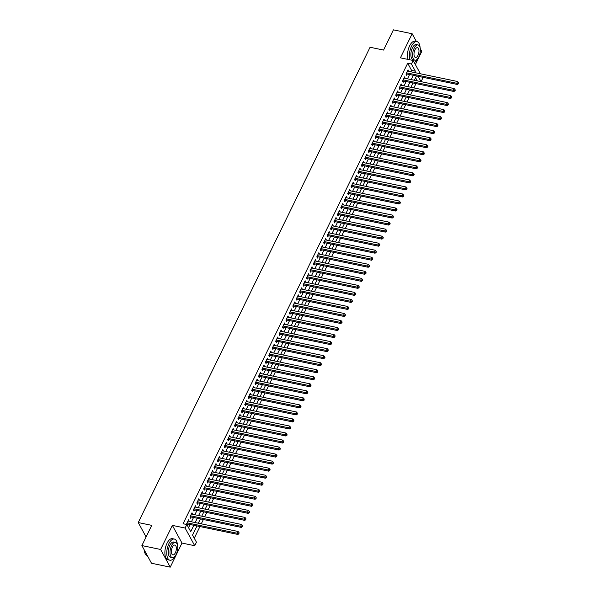 <?xml version="1.0" encoding="UTF-8"?>
<svg xmlns="http://www.w3.org/2000/svg" width="597" height="597" viewBox="0 0 597 597"><rect width="100%" height="100%" fill="white"/><g stroke="black" fill="none" stroke-linecap="round" stroke-linejoin="round"><path stroke-width="0.9" d="M196.98 525.935L192.54 535.039L196.443 542.203L194.726 545.718L185.107 528.039L186.824 524.524L190.727 531.696L193.853 525.278M181.981 543.069L172.369 525.39L160.623 549.471L141.885 545.568L151.496 563.247L170.242 567.15L181.981 543.069L194.726 545.718M415.37 64.558L421.773 51.432L420.266 48.663M422.221 77.147L422.773 78.162L421.064 81.662M194.264 538.203L199.95 526.547M201.271 523.83L203.376 519.517M204.704 516.801L206.808 512.487M208.137 509.771L210.234 505.458M211.562 502.734L213.666 498.428M214.995 495.704L217.092 491.398M218.42 488.674L220.524 484.361M221.853 481.645L223.95 477.331M225.278 474.615L227.382 470.302M228.711 467.585L230.815 463.272M232.136 460.548L234.24 456.242M235.569 453.519L237.673 449.205M238.994 446.489L241.098 442.176M242.427 439.459L244.531 435.146M245.852 432.429L247.956 428.116M249.285 425.4L251.389 421.086M252.71 418.363L254.815 414.057M256.143 411.333L258.247 407.02M259.568 404.303L261.673 399.99M263.001 397.274L265.105 392.96M266.434 390.244L268.531 385.931M269.859 383.207L271.963 378.901M273.292 376.177L275.389 371.871M276.717 369.147L278.821 364.834M280.15 362.118L282.247 357.804M283.575 355.088L285.679 350.775M287.008 348.058L289.112 343.745M290.433 341.021L292.537 336.715M293.866 333.992L295.97 329.686M297.291 326.962L299.395 322.649M300.724 319.932L302.828 315.619M304.149 312.903L306.254 308.589M307.582 305.873L309.686 301.56M311.007 298.836L313.112 294.53M314.44 291.806L316.544 287.493M317.865 284.776L319.97 280.463M321.298 277.747L323.402 273.433M324.731 270.717L326.828 266.404M328.156 263.687L330.26 259.374M331.589 256.65L333.686 252.344M335.014 249.621L337.118 245.307M338.447 242.591L340.544 238.278M341.872 235.561L343.976 231.248M345.305 228.532L347.409 224.218M348.73 221.502L350.835 217.189M352.163 214.465L354.267 210.159M355.588 207.435L357.693 203.122M359.021 200.405L361.125 196.092M362.446 193.376L364.551 189.062M365.879 186.346L367.983 182.033M369.304 179.309L371.409 175.003M372.737 172.279L374.841 167.973M376.162 165.25L378.267 160.936M379.595 158.22L381.699 153.907M383.028 151.19L385.125 146.877M386.453 144.161L388.557 139.847M389.886 137.123L391.983 132.818M393.311 130.094L395.415 125.78M396.744 123.064L398.841 118.751M400.169 116.034L402.274 111.721M403.602 109.005L405.699 104.691M407.027 101.975L409.132 97.662M410.46 94.938L412.564 90.632M413.885 87.908L415.99 83.595M160.623 549.471L170.242 567.15M416.37 41.499L412.154 33.753L400.408 57.834L413.154 60.484L420.385 73.774M141.885 545.568L151.742 525.36L138.25 522.547L370.065 47.253L383.558 50.066L393.416 29.85L412.154 33.753M189.077 521.293L188.562 519.83L186.503 524.047L186.757 524.517M192.51 514.263L191.988 512.801L189.936 517.017L190.585 518.211L191.182 516.98M195.935 507.234L195.42 505.763L193.361 509.987L194.01 511.181L194.615 509.95M199.368 500.196L198.846 498.734L196.794 502.958L197.443 504.152L198.04 502.92M202.801 493.167L202.279 491.704L200.219 495.92L200.868 497.114L201.473 495.891M206.226 486.137L205.711 484.674L203.652 488.891L204.301 490.085L204.898 488.853M209.659 479.107L209.137 477.645L207.077 481.861L207.726 483.055L208.331 481.824M213.084 472.078L212.569 470.615L210.51 474.831L211.159 476.025L211.756 474.794M216.517 465.041L215.995 463.578L213.935 467.802L214.584 468.996L215.189 467.764M219.942 458.011L219.427 456.548L217.368 460.772L218.017 461.966L218.614 460.735M223.375 450.981L222.853 449.519L220.793 453.735L221.45 454.929L222.047 453.705M226.8 443.952L226.285 442.489L224.226 446.705L224.875 447.899L225.472 446.668M230.233 436.922L229.711 435.459L227.658 439.676L228.308 440.87L228.905 439.638M233.658 429.892L233.143 428.43L231.084 432.646L231.733 433.84L232.337 432.609M237.091 422.855L236.569 421.392L234.517 425.616L235.166 426.81L235.763 425.579M240.516 415.825L240.001 414.363L237.942 418.579L238.591 419.781L239.196 418.549M243.949 408.796L243.427 407.333L241.375 411.549L242.024 412.743L242.621 411.512M247.374 401.766L246.859 400.303L244.8 404.52L245.449 405.714L246.054 404.482M250.807 394.736L250.285 393.274L248.233 397.49L248.882 398.684L249.479 397.453M254.232 387.707L253.718 386.237L251.658 390.46L252.307 391.654L252.912 390.423M257.665 380.67L257.143 379.207L255.091 383.431L255.74 384.625L256.337 383.393M261.09 373.64L260.576 372.177L258.516 376.394L259.165 377.595L259.77 376.364M264.523 366.61L264.008 365.148L261.949 369.364L262.598 370.558L263.195 369.327M267.956 359.581L267.434 358.118L265.374 362.334L266.023 363.528L266.628 362.297M271.381 352.551L270.866 351.088L268.807 355.305L269.456 356.499L270.053 355.267M274.814 345.521L274.292 344.051L272.232 348.275L272.881 349.469L273.486 348.238M278.239 338.484L277.724 337.021L275.665 341.245L276.314 342.439L276.911 341.208M281.672 331.454L281.15 329.992L279.09 334.208L279.747 335.402L280.344 334.178M285.097 324.425L284.582 322.962L282.523 327.178L283.172 328.372L283.769 327.141M288.53 317.395L288.008 315.932L285.956 320.149L286.605 321.343L287.202 320.111M291.955 310.365L291.44 308.903L289.381 313.119L290.03 314.313L290.635 313.082M295.388 303.328L294.866 301.866L292.814 306.089L293.463 307.283L294.06 306.052M298.813 296.299L298.299 294.836L296.239 299.06L296.888 300.254L297.493 299.022M302.246 289.269L301.724 287.806L299.672 292.023L300.321 293.217L300.918 291.993M305.671 282.239L305.157 280.777L303.097 284.993L303.746 286.187L304.351 284.956M309.104 275.21L308.582 273.747L306.53 277.963L307.179 279.157L307.776 277.926M312.529 268.18L312.015 266.717L309.955 270.934L310.604 272.128L311.209 270.896M315.962 261.143L315.44 259.68L313.388 263.904L314.037 265.098L314.634 263.867M319.388 254.113L318.873 252.65L316.813 256.867L317.462 258.068L318.067 256.837M322.82 247.083L322.305 245.621L320.246 249.837L320.895 251.031L321.492 249.807M326.253 240.054L325.731 238.591L323.671 242.807L324.32 244.001L324.925 242.77M329.678 233.024L329.163 231.561L327.104 235.778L327.753 236.972L328.35 235.74M333.111 225.994L332.589 224.524L330.529 228.748L331.178 229.942L331.783 228.711M336.536 218.957L336.021 217.495L333.962 221.718L334.611 222.912L335.208 221.681M339.969 211.928L339.447 210.465L337.387 214.681L338.044 215.883L338.641 214.651M343.394 204.898L342.879 203.435L340.82 207.652L341.469 208.846L342.066 207.614M346.827 197.868L346.305 196.406L344.245 200.622L344.902 201.816L345.499 200.585M350.252 190.839L349.738 189.376L347.678 193.592L348.327 194.786L348.932 193.555M353.685 183.809L353.163 182.339L351.111 186.562L351.76 187.756L352.357 186.525M357.11 176.772L356.596 175.309L354.536 179.533L355.185 180.727L355.79 179.496M360.543 169.742L360.021 168.279L357.969 172.496L358.618 173.69L359.215 172.466M363.969 162.712L363.454 161.25L361.394 165.466L362.043 166.66L362.648 165.429M367.401 155.683L366.879 154.22L364.827 158.436L365.476 159.63L366.073 158.399M370.827 148.653L370.312 147.19L368.252 151.407L368.901 152.601L369.506 151.369M374.259 141.616L373.737 140.153L371.685 144.377L372.334 145.571L372.931 144.34M377.685 134.586L377.17 133.124L375.11 137.347L375.759 138.541L376.364 137.31M381.117 127.557L380.595 126.094L378.543 130.31L379.192 131.504L379.789 130.28M384.55 120.527L384.028 119.064L381.968 123.28L382.617 124.475L383.222 123.243M387.975 113.497L387.46 112.035L385.401 116.251L386.05 117.445L386.647 116.214M391.408 106.467L390.886 105.005L388.826 109.221L389.475 110.415L390.08 109.184M394.833 99.43L394.318 97.968L392.259 102.191L392.908 103.385L393.505 102.154M398.266 92.401L397.744 90.938L395.684 95.154L396.333 96.356L396.938 95.124M401.691 85.371L401.177 83.908L399.117 88.125L399.766 89.319L400.363 88.095M405.124 78.341L404.602 76.879L402.542 81.095L403.199 82.289L403.796 81.058M417.296 80.871L415.587 77.729M410.9 71.797L411.587 70.386L407.691 63.222L183.078 523.748L186.824 524.524M188.548 527.696L190.1 524.502M191.428 521.778L193.532 517.472M194.861 514.748L196.965 510.435M198.286 507.719L200.391 503.405M201.719 500.689L203.823 496.376M205.144 493.659L207.249 489.346M208.577 486.63L210.681 482.316M212.002 479.592L214.107 475.287M215.435 472.563L217.539 468.249M218.86 465.533L220.965 461.22M222.293 458.503L224.397 454.19M225.726 451.474L227.823 447.16M229.151 444.437L231.255 440.131M232.584 437.407L234.681 433.101M236.009 430.377L238.113 426.064M239.442 423.348L241.539 419.034M242.867 416.318L244.971 412.005M246.3 409.288L248.397 404.975M249.725 402.251L251.83 397.945M253.158 395.221L255.262 390.908M256.583 388.192L258.688 383.878M260.016 381.162L262.12 376.849M263.441 374.132L265.546 369.819M266.874 367.103L268.978 362.789M270.299 360.066L272.404 355.76M273.732 353.036L275.836 348.723M277.157 346.006L279.262 341.693M280.59 338.977L282.694 334.663M284.015 331.947L286.12 327.634M287.448 324.917L289.552 320.604M290.881 317.88L292.978 313.574M294.306 310.85L296.41 306.537M297.739 303.821L299.836 299.507M301.164 296.791L303.269 292.478M304.597 289.761L306.694 285.448M308.022 282.724L310.127 278.418M311.455 275.695L313.559 271.389M314.88 268.665L316.985 264.352M318.313 261.635L320.417 257.322M321.738 254.606L323.843 250.292M325.171 247.576L327.275 243.263M328.596 240.539L330.701 236.233M332.029 233.509L334.133 229.203M335.454 226.479L337.559 222.166M338.887 219.45L340.991 215.136M342.312 212.42L344.417 208.107M345.745 205.39L347.85 201.077M349.178 198.353L351.275 194.047M352.603 191.324L354.708 187.01M356.036 184.294L358.133 179.981M359.461 177.264L361.566 172.951M362.894 170.235L364.991 165.921M366.319 163.205L368.424 158.892M369.752 156.168L371.856 151.862M373.177 149.138L375.282 144.825M376.61 142.108L378.714 137.795M380.035 135.079L382.14 130.765M383.468 128.049L385.572 123.736M386.893 121.012L388.998 116.706M390.326 113.982L392.43 109.676M393.751 106.953L395.856 102.639M397.184 99.923L399.289 95.61M400.609 92.893L402.714 88.58M404.042 85.864L406.147 81.55M407.475 78.826L409.572 74.521M408.549 71.312L408.035 69.849L405.975 74.065L406.624 75.259L407.221 74.028M187.182 525.181L187.756 524.009M138.25 522.547L146.086 536.957M172.369 525.39L185.107 528.039M407.691 63.222L411.437 63.998L413.154 60.484M416.452 75.953L414.355 80.259M413.027 82.983L410.923 87.296M409.594 90.013L407.49 94.326M406.169 97.042L404.065 101.356M402.736 104.072L400.632 108.385M399.311 111.102L397.206 115.415M395.878 118.139L393.774 122.445M392.453 125.169L390.348 129.482M389.02 132.198L386.916 136.512M385.595 139.228L383.49 143.541M382.162 146.258L380.058 150.571M378.729 153.287L376.632 157.601M375.304 160.324L373.2 164.63M371.871 167.354L369.774 171.667M368.446 174.384L366.342 178.697M365.013 181.413L362.916 185.727M361.588 188.443L359.484 192.756M358.155 195.48L356.058 199.786M354.73 202.51L352.626 206.816M351.297 209.54L349.193 213.853M347.872 216.569L345.767 220.883M344.439 223.599L342.335 227.912M341.014 230.629L338.909 234.942M337.581 237.666L335.477 241.972M334.156 244.695L332.051 249.009M330.723 251.725L328.619 256.038M327.298 258.755L325.193 263.068M323.865 265.784L321.761 270.098M320.432 272.814L318.335 277.127M317.007 279.851L314.903 284.157M313.574 286.881L311.477 291.194M310.149 293.911L308.045 298.224M306.716 300.94L304.619 305.254M303.291 307.97L301.187 312.283M299.858 315L297.761 319.313M296.433 322.037L294.328 326.343M293 329.066L290.896 333.38M289.575 336.096L287.47 340.409M286.142 343.126L284.038 347.439M282.717 350.155L280.612 354.469M279.284 357.193L277.18 361.498M275.859 364.222L273.754 368.528M272.426 371.252L270.322 375.565M269.001 378.282L266.896 382.595M265.568 385.311L263.464 389.625M262.143 392.341L260.038 396.654M258.71 399.378L256.606 403.684M255.277 406.408L253.18 410.721M251.852 413.437L249.747 417.751M248.419 420.467L246.322 424.78M244.994 427.497L242.889 431.81M241.561 434.526L239.464 438.84M238.136 441.564L236.031 445.869M234.703 448.593L232.599 452.907M231.278 455.623L229.173 459.936M227.845 462.653L225.741 466.966M224.42 469.682L222.315 473.996M220.987 476.712L218.883 481.025M217.562 483.749L215.457 488.055M214.129 490.779L212.025 495.092M210.704 497.808L208.599 502.122M207.271 504.838L205.167 509.151M203.846 511.868L201.741 516.181M200.413 518.905L198.308 523.211M421.042 81.655L418.131 76.297M414.646 72.58L415.34 71.162L411.437 63.998M195.174 522.562L197.279 518.248M198.607 515.532L200.711 511.219M202.032 508.502L204.137 504.189M205.465 501.465L207.569 497.159M208.898 494.435L210.995 490.122M212.323 487.406L214.427 483.092M215.756 480.376L217.853 476.063M219.181 473.346L221.286 469.033M222.614 466.317L224.711 462.003M226.039 459.28L228.144 454.974M229.472 452.25L231.576 447.937M232.897 445.22L235.002 440.907M236.33 438.191L238.434 433.877M239.755 431.161L241.86 426.848M243.188 424.124L245.292 419.818M246.613 417.094L248.718 412.788M250.046 410.064L252.15 405.751M253.471 403.035L255.576 398.721M256.904 396.005L259.008 391.692M260.329 388.975L262.434 384.662M263.762 381.938L265.866 377.632M267.195 374.909L269.292 370.603M270.62 367.879L272.725 363.566M274.053 360.849L276.15 356.536M277.478 353.82L279.583 349.506M280.911 346.79L283.008 342.477M284.336 339.753L286.441 335.447M287.769 332.723L289.866 328.41M291.194 325.693L293.299 321.38M294.627 318.664L296.731 314.35M298.052 311.634L300.157 307.321M301.485 304.604L303.589 300.291M304.91 297.567L307.015 293.261M308.343 290.538L310.447 286.224M311.768 283.508L313.873 279.195M315.201 276.478L317.305 272.165M318.626 269.448L320.731 265.135M322.059 262.411L324.164 258.105M325.492 255.382L327.589 251.076M328.917 248.352L331.022 244.039M332.35 241.322L334.447 237.009M335.775 234.293L337.88 229.979M339.208 227.263L341.305 222.95M342.633 220.226L344.738 215.92M346.066 213.196L348.163 208.89M349.491 206.166L351.596 201.853M352.924 199.137L355.028 194.823M356.349 192.107L358.454 187.794M359.782 185.077L361.886 180.764M363.207 178.04L365.312 173.734M366.64 171.011L368.745 166.697M370.065 163.981L372.17 159.668M373.498 156.951L375.603 152.638M376.923 149.922L379.028 145.608M380.356 142.892L382.461 138.579M383.789 135.855L385.886 131.549M387.214 128.825L389.319 124.512M390.647 121.795L392.744 117.482M394.072 114.766L396.177 110.452M397.505 107.736L399.602 103.423M400.93 100.699L403.035 96.393M404.363 93.669L406.46 89.363M407.788 86.64L409.893 82.326M411.221 79.61L413.325 75.297M411.587 70.386L415.34 71.162M407.564 70.812L408.684 71.043M404.132 77.841L405.251 78.073M400.706 84.871L401.826 85.102M397.274 91.901L398.393 92.132M393.848 98.93L394.968 99.162M390.416 105.96L391.535 106.199M386.99 112.997L388.11 113.229M383.558 120.027L384.677 120.258M380.132 127.057L381.252 127.288M376.7 134.086L377.819 134.318M373.274 141.116L374.394 141.347M369.841 148.146L370.961 148.384M366.416 155.183L367.528 155.414M362.983 162.212L364.103 162.444M359.551 169.242L360.67 169.473M356.125 176.272L357.245 176.503M352.693 183.301L353.812 183.54M349.267 190.331L350.387 190.57M345.835 197.368L346.954 197.6M342.409 204.398L343.529 204.629M338.977 211.428L340.096 211.659M335.551 218.457L336.671 218.689M332.119 225.487L333.238 225.726M328.693 232.524L329.813 232.755M325.261 239.554L326.38 239.785M321.835 246.583L322.955 246.815M318.402 253.613L319.522 253.844M314.977 260.643L316.097 260.874M311.544 267.672L312.664 267.911M308.119 274.71L309.231 274.941M304.686 281.739L305.806 281.971M301.254 288.769L302.373 289M297.828 295.799L298.948 296.03M294.396 302.828L295.515 303.06M290.97 309.858L292.09 310.097M287.538 316.895L288.657 317.126M284.112 323.925L285.232 324.156M280.68 330.954L281.799 331.186M277.254 337.984L278.374 338.215M273.822 345.014L274.941 345.253M270.396 352.043L271.516 352.282M266.963 359.081L268.083 359.312M263.538 366.11L264.658 366.342M260.105 373.14L261.225 373.371M256.68 380.17L257.8 380.401M253.247 387.199L254.367 387.438M249.822 394.236L250.934 394.468M246.389 401.266L247.509 401.497M242.957 408.296L244.076 408.527M239.531 415.325L240.651 415.557M236.099 422.355L237.218 422.586M232.673 429.385L233.793 429.624M229.241 436.422L230.36 436.653M225.815 443.452L226.935 443.683M222.382 450.481L223.502 450.713M218.957 457.511L220.077 457.742M215.524 464.541L216.644 464.772M212.099 471.57L213.219 471.809M208.666 478.607L209.786 478.839M205.241 485.637L206.361 485.868M201.808 492.667L202.928 492.898M198.383 499.696L199.502 499.928M194.95 506.726L196.07 506.965M191.525 513.756L192.637 513.995M188.092 520.793L189.212 521.024M406.326 73.349L406.624 73.901L457.369 84.468L456.72 83.274L406.572 72.834M458.145 83.304L458.406 83.781L458.489 82.602L458.145 83.304L456.72 83.274L457.578 81.513L407.43 71.08M406.624 73.901A0.866 0.672 -28.5 0 0 406.318 73.894L406.035 73.938M457.369 84.468L458.406 83.781M458.489 82.602L457.578 81.513M420.101 47.7A10.806 5.015 101.8 0 0 416.96 41.618A10.806 5.015 101.8 0 0 411.505 46.223A10.806 5.015 101.8 0 0 409.975 59.819M416.96 41.618L415.079 41.23A10.806 5.015 101.8 0 0 409.632 45.835A10.806 5.015 101.8 0 0 408.094 59.431M414.893 60.17L413.169 59.812A7.776 3.612 -78.2 0 1 412.415 47.894A7.776 3.612 -78.2 0 1 416.34 44.581L418.064 44.939A7.776 3.612 101.8 0 0 414.139 48.253A7.776 3.612 101.8 0 0 414.893 60.17A7.776 3.612 101.8 0 0 418.818 56.857A7.776 3.612 101.8 0 0 418.064 44.939M414.975 49.782A5.015 2.328 101.8 0 0 415.46 57.461A5.015 2.328 101.8 0 0 417.99 55.327A5.015 2.328 101.8 0 0 417.497 47.648A5.015 2.328 101.8 0 0 414.975 49.782M414.266 62.536A10.806 5.015 101.8 0 0 417.863 58.454M177.481 545.143A10.806 5.015 101.8 0 0 174.339 539.061A10.806 5.015 101.8 0 0 168.891 543.666A10.806 5.015 101.8 0 0 169.936 560.217A10.806 5.015 101.8 0 0 175.242 555.897M174.339 539.061L172.466 538.673A10.806 5.015 101.8 0 0 167.011 543.277A10.806 5.015 101.8 0 0 168.063 559.822L169.936 560.217M172.279 557.613L170.555 557.255A7.776 3.612 -78.2 0 1 169.802 545.337A7.776 3.612 -78.2 0 1 173.72 542.024L175.443 542.382A7.776 3.612 101.8 0 0 171.526 545.695A7.776 3.612 101.8 0 0 172.279 557.613A7.776 3.612 101.8 0 0 176.197 554.3A7.776 3.612 101.8 0 0 175.443 542.382M172.354 547.225A5.015 2.328 101.8 0 0 172.839 554.904A5.015 2.328 101.8 0 0 175.369 552.77A5.015 2.328 101.8 0 0 174.884 545.091A5.015 2.328 101.8 0 0 172.354 547.225M144.183 549.8A10.806 5.015 101.8 0 0 145.056 553.404A10.806 5.015 101.8 0 0 147.287 555.501M144.996 553.277A10.545 4.895 -78.2 0 1 144.937 553.15A10.545 4.895 -78.2 0 1 144.086 549.621M402.893 80.379L403.199 80.938L453.944 91.498L453.287 90.304L403.147 79.864M454.72 90.334L454.974 90.811L455.317 90.11L455.063 89.632L454.72 90.334L453.287 90.304L454.145 88.543L404.005 78.11M403.199 80.938A0.866 0.672 -28.5 0 0 402.893 80.931L402.609 80.968M453.944 91.498L454.974 90.811M455.063 89.632L454.145 88.543M399.468 87.416L399.766 87.968L450.511 98.527L449.862 97.333L399.714 86.893M451.287 97.371L451.548 97.848L451.631 96.662L451.287 97.371L449.862 97.333L450.72 95.572L400.572 85.14M399.766 87.968A0.866 0.672 -28.5 0 0 399.46 87.96L399.177 87.998M450.511 98.527L451.548 97.848M451.631 96.662L450.72 95.572M396.035 94.445L396.341 94.998L447.078 105.557L446.429 104.363L396.289 93.93M447.862 104.4L448.116 104.878L448.459 104.169L448.205 103.691L447.862 104.4L446.429 104.363L447.287 102.609L397.147 92.169M396.341 94.998A0.866 0.672 -28.5 0 0 396.035 94.99L395.751 95.027M447.078 105.557L448.116 104.878M448.205 103.691L447.287 102.609M392.61 101.475L392.908 102.027L443.653 112.587L443.004 111.393L392.856 100.96M444.429 111.43L444.69 111.908L444.772 110.729L444.429 111.43L443.004 111.393L443.862 109.639L393.714 99.199M392.908 102.027A0.866 0.672 -28.5 0 0 392.602 102.02L392.319 102.065M443.653 112.587L444.69 111.908M444.772 110.729L443.862 109.639M389.177 108.505L389.475 109.057L440.22 119.624L439.571 118.422L389.431 107.99M441.004 118.46L441.258 118.937L441.601 118.236L441.34 117.758L441.004 118.46L439.571 118.422L440.429 116.669L390.289 106.229M389.475 109.057A0.866 0.672 -28.5 0 0 389.177 109.05L388.893 109.094M440.22 119.624L441.258 118.937M441.34 117.758L440.429 116.669M385.752 115.534L386.05 116.087L436.795 126.654L436.146 125.46L385.998 115.02M437.571 125.489L437.832 125.967L437.914 124.788L437.571 125.489L436.146 125.46L437.004 123.698L386.856 113.266M386.05 116.087A0.866 0.672 -28.5 0 0 385.744 116.079L385.461 116.124M436.795 126.654L437.832 125.967M437.914 124.788L437.004 123.698M382.319 122.564L382.617 123.124L433.362 133.683L432.713 132.489L382.573 122.049M434.138 132.519L434.4 132.997L434.743 132.295L434.482 131.818L434.138 132.519L432.713 132.489L433.571 130.728L383.431 120.295M382.617 123.124A0.866 0.672 -28.5 0 0 382.319 123.116L382.035 123.154M433.362 133.683L434.4 132.997M434.482 131.818L433.571 130.728M378.894 129.601L379.192 130.153L429.937 140.713L429.288 139.519L379.14 129.079M430.713 139.556L430.974 140.034L431.056 138.847L430.713 139.556L429.288 139.519L430.146 137.758L379.998 127.325M379.192 130.153A0.866 0.672 -28.5 0 0 378.886 130.146L378.602 130.183M429.937 140.713L430.974 140.034M431.056 138.847L430.146 137.758M375.461 136.631L375.759 137.183L426.504 147.743L425.855 146.549L375.714 136.116M427.28 146.586L427.542 147.063L427.885 146.362L427.624 145.884L427.28 146.586L425.855 146.549L426.713 144.795L376.573 134.355M375.759 137.183A0.866 0.672 -28.5 0 0 375.461 137.176L375.177 137.213M426.504 147.743L427.542 147.063M427.624 145.884L426.713 144.795M372.028 143.661L372.334 144.213L423.079 154.772L422.43 153.578L372.282 143.146M423.855 153.616L424.116 154.093L424.198 152.914L423.855 153.616L422.43 153.578L423.288 151.825L373.14 141.385M372.334 144.213A0.866 0.672 -28.5 0 0 372.028 144.205L371.744 144.25M423.079 154.772L424.116 154.093M424.198 152.914L423.288 151.825M368.603 150.69L368.901 151.242L419.646 161.809L418.997 160.615L368.856 150.175M420.422 160.645L420.684 161.123L421.027 160.421L420.766 159.944L420.422 160.645L418.997 160.615L419.855 158.854L369.707 148.414M368.901 151.242A0.866 0.672 -28.5 0 0 368.603 151.235L368.319 151.28M419.646 161.809L420.684 161.123M420.766 159.944L419.855 158.854M365.17 157.72L365.476 158.28L416.221 168.839L415.572 167.645L365.424 157.205M416.997 167.675L417.258 168.153L417.34 166.973L416.997 167.675L415.572 167.645L416.43 165.884L366.282 155.451M365.476 158.28A0.866 0.672 -28.5 0 0 365.17 158.272L364.886 158.309M416.221 168.839L417.258 168.153M417.34 166.973L416.43 165.884M361.745 164.75L362.043 165.309L412.788 175.869L412.139 174.675L361.998 164.235M413.564 174.705L413.825 175.182L414.169 174.481L413.908 174.003L413.564 174.705L412.139 174.675L412.997 172.914L362.849 162.481M362.043 165.309A0.866 0.672 -28.5 0 0 361.737 165.302L361.454 165.339M412.788 175.869L413.825 175.182M413.908 174.003L412.997 172.914M358.312 171.787L358.618 172.339L409.363 182.898L408.714 181.704L358.566 171.272M410.139 181.742L410.4 182.219L410.482 181.033L410.139 181.742L408.714 181.704L409.564 179.951L359.424 169.511M358.618 172.339A0.866 0.672 -28.5 0 0 358.312 172.332L358.028 172.369M409.363 182.898L410.4 182.219M410.482 181.033L409.564 179.951M354.887 178.816L355.185 179.369L405.93 189.928L405.281 188.734L355.133 178.302M406.706 188.771L406.967 189.249L407.05 188.07L406.706 188.771L405.281 188.734L406.139 186.98L355.991 176.54M355.185 179.369A0.866 0.672 -28.5 0 0 354.879 179.361L354.596 179.398M405.93 189.928L406.967 189.249M407.05 188.07L406.139 186.98M351.454 185.846L351.76 186.398L402.505 196.958L401.856 195.764L351.708 185.331M403.281 195.801L403.542 196.279L403.624 195.1L403.281 195.801L401.856 195.764L402.706 194.01L352.566 183.57M351.76 186.398A0.866 0.672 -28.5 0 0 351.454 186.391L351.17 186.436M402.505 196.958L403.542 196.279M403.624 195.1L402.706 194.01M348.029 192.876L348.327 193.428L399.072 203.995L398.423 202.801L348.275 192.361M399.848 202.831L400.109 203.308L400.453 202.607L400.191 202.129L399.848 202.831L398.423 202.801L399.281 201.04L349.133 190.607M348.327 193.428A0.866 0.672 -28.5 0 0 348.021 193.421L347.738 193.465M399.072 203.995L400.109 203.308M400.191 202.129L399.281 201.04M344.596 199.905L344.902 200.465L395.647 211.025L394.99 209.831L344.85 199.391M396.423 209.86L396.677 210.338L397.02 209.637L396.766 209.159L396.423 209.86L394.99 209.831L395.848 208.069L345.708 197.637M344.902 200.465A0.866 0.672 -28.5 0 0 344.596 200.458L344.312 200.495M395.647 211.025L396.677 210.338M396.766 209.159L395.848 208.069M341.171 206.935L341.469 207.495L392.214 218.054L391.565 216.86L341.417 206.42M392.99 216.89L393.251 217.368L393.333 216.189L392.99 216.89L391.565 216.86L392.423 215.099L342.275 204.667M341.469 207.495A0.866 0.672 -28.5 0 0 341.163 207.487L340.88 207.525M392.214 218.054L393.251 217.368M393.333 216.189L392.423 215.099M337.738 213.972L338.044 214.524L388.781 225.084L388.132 223.89L337.992 213.457M389.565 223.927L389.819 224.405L390.162 223.696L389.908 223.218L389.565 223.927L388.132 223.89L388.99 222.136L338.85 211.696M338.044 214.524A0.866 0.672 -28.5 0 0 337.738 214.517L337.454 214.554M388.781 225.084L389.819 224.405M389.908 223.218L388.99 222.136M334.313 221.002L334.611 221.554L385.356 232.114L384.707 230.92L334.559 220.487M386.132 230.957L386.393 231.435L386.737 230.733L386.475 230.255L386.132 230.957L384.707 230.92L385.565 229.166L335.417 218.726M334.611 221.554A0.866 0.672 -28.5 0 0 334.305 221.547L334.022 221.591M385.356 232.114L386.393 231.435M386.475 230.255L385.565 229.166M330.88 228.032L331.186 228.584L381.923 239.151L381.274 237.949L331.134 227.517M382.707 237.987L382.961 238.464L383.304 237.763L383.043 237.285L382.707 237.987L381.274 237.949L382.132 236.196L331.992 225.756M331.186 228.584A0.866 0.672 -28.5 0 0 330.88 228.576L330.596 228.621M381.923 239.151L382.961 238.464M383.043 237.285L382.132 236.196M327.454 235.061L327.753 235.614L378.498 246.18L377.849 244.986L327.701 234.546M379.274 245.016L379.535 245.494L379.879 244.792L379.617 244.315L379.274 245.016L377.849 244.986L378.707 243.225L328.559 232.793M327.753 235.614A0.866 0.672 -28.5 0 0 327.447 235.606L327.163 235.651M378.498 246.18L379.535 245.494M379.617 244.315L378.707 243.225M324.022 242.091L324.32 242.651L375.065 253.21L374.416 252.016L324.275 241.576M375.841 252.046L376.103 252.524L376.185 251.344L375.841 252.046L374.416 252.016L375.274 250.255L325.134 239.822M324.32 242.651A0.866 0.672 -28.5 0 0 324.022 242.643L323.738 242.68M375.065 253.21L376.103 252.524M376.185 251.344L375.274 250.255M320.596 249.128L320.895 249.68L371.64 260.24L370.991 259.046L320.843 248.606M372.416 259.076L372.677 259.561L372.759 258.374L372.416 259.076L370.991 259.046L371.849 257.285L321.701 246.852M320.895 249.68A0.866 0.672 -28.5 0 0 320.589 249.673L320.305 249.71M371.64 260.24L372.677 259.561M372.759 258.374L371.849 257.285M317.164 256.158L317.462 256.71L368.207 267.269L367.558 266.075L317.417 255.643M368.983 266.113L369.245 266.59L369.327 265.404L368.983 266.113L367.558 266.075L368.416 264.322L318.276 253.882M317.462 256.71A0.866 0.672 -28.5 0 0 317.164 256.703L316.88 256.74M368.207 267.269L369.245 266.59M369.327 265.404L368.416 264.322M313.731 263.187L314.037 263.74L364.782 274.299L364.133 273.105L313.985 262.673M365.558 273.142L365.819 273.62L366.162 272.919L365.901 272.441L365.558 273.142L364.133 273.105L364.991 271.351L314.843 260.911M314.037 263.74A0.866 0.672 -28.5 0 0 313.731 263.732L313.447 263.777M364.782 274.299L365.819 273.62M365.901 272.441L364.991 271.351M310.306 270.217L310.604 270.769L361.349 281.336L360.7 280.135L310.559 269.702M362.125 280.172L362.386 280.65L362.469 279.471L362.125 280.172L360.7 280.135L361.558 278.381L311.418 267.941M310.604 270.769A0.866 0.672 -28.5 0 0 310.306 270.762L310.022 270.807M361.349 281.336L362.386 280.65M362.469 279.471L361.558 278.381M306.873 277.247L307.179 277.799L357.924 288.366L357.275 287.172L307.127 276.732M358.7 287.202L358.961 287.679L359.304 286.978L359.043 286.5L358.7 287.202L357.275 287.172L358.133 285.411L307.985 274.978M307.179 277.799A0.866 0.672 -28.5 0 0 306.873 277.792L306.589 277.836M357.924 288.366L358.961 287.679M359.043 286.5L358.133 285.411M303.448 284.276L303.746 284.836L354.491 295.396L353.842 294.202L303.701 283.762M355.267 294.231L355.528 294.709L355.872 294.008L355.611 293.53L355.267 294.231L353.842 294.202L354.7 292.44L304.552 282.008M303.746 284.836A0.866 0.672 -28.5 0 0 303.44 284.829L303.157 284.866M354.491 295.396L355.528 294.709M355.611 293.53L354.7 292.44M300.015 291.314L300.321 291.866L351.066 302.425L350.417 301.231L300.269 290.791M351.842 301.269L352.103 301.746L352.446 301.037L352.185 300.56L351.842 301.269L350.417 301.231L351.267 299.47L301.127 289.038M300.321 291.866A0.866 0.672 -28.5 0 0 300.015 291.858L299.731 291.896M351.066 302.425L352.103 301.746M352.185 300.56L351.267 299.47M296.59 298.343L296.888 298.896L347.633 309.455L346.984 308.261L296.843 297.828M348.409 308.298L348.67 308.776L349.014 308.074L348.752 307.589L348.409 308.298L346.984 308.261L347.842 306.507L297.694 296.067M296.888 298.896A0.866 0.672 -28.5 0 0 296.582 298.888L296.299 298.925M347.633 309.455L348.67 308.776M348.752 307.589L347.842 306.507M293.157 305.373L293.463 305.925L344.208 316.485L343.559 315.291L293.411 304.858M344.984 315.328L345.245 315.806L345.327 314.626L344.984 315.328L343.559 315.291L344.409 313.537L294.269 303.097M293.463 305.925A0.866 0.672 -28.5 0 0 293.157 305.918L292.873 305.962M344.208 316.485L345.245 315.806M345.327 314.626L344.409 313.537M289.732 312.403L290.03 312.955L340.775 323.522L340.126 322.328L289.978 311.888M341.551 322.358L341.812 322.835L342.156 322.134L341.894 321.656L341.551 322.358L340.126 322.328L340.984 320.567L290.836 310.127M290.03 312.955A0.866 0.672 -28.5 0 0 289.724 312.947L289.441 312.992M340.775 323.522L341.812 322.835M341.894 321.656L340.984 320.567M286.299 319.432L286.605 319.992L337.35 330.551L336.693 329.357L286.553 318.917M338.126 329.387L338.38 329.865L338.469 328.686L338.126 329.387L336.693 329.357L337.551 327.596L287.411 317.164M286.605 319.992A0.866 0.672 -28.5 0 0 286.299 319.985L286.015 320.022M337.35 330.551L338.38 329.865M338.469 328.686L337.551 327.596M282.874 326.462L283.172 327.022L333.917 337.581L333.268 336.387L283.12 325.947M334.693 336.417L334.954 336.895L335.036 335.715L334.693 336.417L333.268 336.387L334.126 334.626L283.978 324.193M283.172 327.022A0.866 0.672 -28.5 0 0 282.866 327.014L282.582 327.052M333.917 337.581L334.954 336.895M335.036 335.715L334.126 334.626M279.441 333.499L279.747 334.051L330.484 344.611L329.835 343.417L279.695 332.984M331.268 343.454L331.522 343.932L331.611 342.745L331.268 343.454L329.835 343.417L330.693 341.663L280.553 331.223M279.747 334.051A0.866 0.672 -28.5 0 0 279.441 334.044L279.157 334.081M330.484 344.611L331.522 343.932M331.611 342.745L330.693 341.663M276.015 340.529L276.314 341.081L327.059 351.64L326.41 350.446L276.262 340.014M327.835 350.484L328.096 350.961L328.178 349.782L327.835 350.484L326.41 350.446L327.268 348.693L277.12 338.253M276.314 341.081A0.866 0.672 -28.5 0 0 276.008 341.074L275.724 341.111M327.059 351.64L328.096 350.961M328.178 349.782L327.268 348.693M272.583 347.558L272.889 348.111L323.626 358.67L322.977 357.476L272.836 347.044M324.41 357.513L324.664 357.991L325.007 357.29L324.746 356.812L324.41 357.513L322.977 357.476L323.835 355.722L273.695 345.282M272.889 348.111A0.866 0.672 -28.5 0 0 272.583 348.103L272.299 348.148M323.626 358.67L324.664 357.991M324.746 356.812L323.835 355.722M269.157 354.588L269.456 355.14L320.201 365.707L319.552 364.513L269.404 354.073M320.977 364.543L321.238 365.021L321.32 363.842L320.977 364.543L319.552 364.513L320.41 362.752L270.262 352.312M269.456 355.14A0.866 0.672 -28.5 0 0 269.15 355.133L268.866 355.178M320.201 365.707L321.238 365.021M321.32 363.842L320.41 362.752M265.725 361.618L266.023 362.178L316.768 372.737L316.119 371.543L265.978 361.103M317.544 371.573L317.805 372.05L317.888 370.871L317.544 371.573L316.119 371.543L316.977 369.782L266.837 359.349M266.023 362.178A0.866 0.672 -28.5 0 0 265.725 362.17L265.441 362.207M316.768 372.737L317.805 372.05M317.888 370.871L316.977 369.782M262.299 368.647L262.598 369.207L313.343 379.767L312.694 378.573L262.546 368.133M314.119 378.602L314.38 379.08L314.723 378.379L314.462 377.901L314.119 378.602L312.694 378.573L313.552 376.811L263.404 366.379M262.598 369.207A0.866 0.672 -28.5 0 0 262.292 369.2L262.008 369.237M313.343 379.767L314.38 379.08M314.462 377.901L313.552 376.811M258.867 375.685L259.165 376.237L309.91 386.796L309.261 385.602L259.12 375.17M310.686 385.64L310.947 386.117L311.03 384.931L310.686 385.64L309.261 385.602L310.119 383.849L259.979 373.409M259.165 376.237A0.866 0.672 -28.5 0 0 258.867 376.229L258.583 376.267M309.91 386.796L310.947 386.117M311.03 384.931L310.119 383.849M255.434 382.714L255.74 383.267L306.485 393.826L305.836 392.632L255.688 382.199M307.261 392.669L307.522 393.147L307.865 392.445L307.604 391.968L307.261 392.669L305.836 392.632L306.694 390.878L256.546 380.438M255.74 383.267A0.866 0.672 -28.5 0 0 255.434 383.259L255.15 383.304M306.485 393.826L307.522 393.147M307.604 391.968L306.694 390.878M252.009 389.744L252.307 390.296L303.052 400.863L302.403 399.662L252.262 389.229M303.828 399.699L304.089 400.177L304.171 398.997L303.828 399.699L302.403 399.662L303.261 397.908L253.121 387.468M252.307 390.296A0.866 0.672 -28.5 0 0 252.009 390.289L251.725 390.334M303.052 400.863L304.089 400.177M304.171 398.997L303.261 397.908M248.576 396.774L248.882 397.326L299.627 407.893L298.978 406.699L248.83 396.259M300.403 406.729L300.664 407.206L301.007 406.505L300.746 406.027L300.403 406.729L298.978 406.699L299.836 404.938L249.688 394.505M248.882 397.326A0.866 0.672 -28.5 0 0 248.576 397.318L248.292 397.363M299.627 407.893L300.664 407.206M300.746 406.027L299.836 404.938M245.151 403.803L245.449 404.363L296.194 414.922L295.545 413.728L245.404 403.288M296.97 413.758L297.231 414.236L297.313 413.057L296.97 413.758L295.545 413.728L296.403 411.967L246.255 401.535M245.449 404.363A0.866 0.672 -28.5 0 0 245.143 404.356L244.86 404.393M296.194 414.922L297.231 414.236M297.313 413.057L296.403 411.967M241.718 410.833L242.024 411.393L292.769 421.952L292.12 420.758L241.972 410.318M293.545 420.788L293.806 421.273L293.888 420.087L293.545 420.788L292.12 420.758L292.97 418.997L242.83 408.564M242.024 411.393A0.866 0.672 -28.5 0 0 241.718 411.385L241.434 411.423M292.769 421.952L293.806 421.273M293.888 420.087L292.97 418.997M238.293 417.87L238.591 418.422L289.336 428.982L288.687 427.788L238.546 417.355M290.112 427.825L290.373 428.303L290.455 427.116L290.112 427.825L288.687 427.788L289.545 426.034L239.397 415.594M238.591 418.422A0.866 0.672 -28.5 0 0 238.285 418.415L238.002 418.452M289.336 428.982L290.373 428.303M290.455 427.116L289.545 426.034M234.86 424.9L235.166 425.452L285.911 436.011L285.262 434.817L235.114 424.385M286.687 434.855L286.948 435.332L287.03 434.153L286.687 434.855L285.262 434.817L286.112 433.064L235.972 422.624M235.166 425.452A0.866 0.672 -28.5 0 0 234.86 425.445L234.576 425.489M285.911 436.011L286.948 435.332M287.03 434.153L286.112 433.064M231.435 431.929L231.733 432.482L282.478 443.049L281.829 441.847L231.681 431.415M283.254 441.884L283.515 442.362L283.597 441.183L283.254 441.884L281.829 441.847L282.687 440.093L232.539 429.653M231.733 432.482A0.866 0.672 -28.5 0 0 231.427 432.474L231.143 432.519M282.478 443.049L283.515 442.362M283.597 441.183L282.687 440.093M228.002 438.959L228.308 439.511L279.053 450.078L278.396 448.884L228.255 438.444M279.829 448.914L280.083 449.392L280.172 448.213L279.829 448.914L278.396 448.884L279.254 447.123L229.114 436.691M228.308 439.511A0.866 0.672 -28.5 0 0 228.002 439.504L227.718 439.549M279.053 450.078L280.083 449.392M280.172 448.213L279.254 447.123M224.576 445.989L224.875 446.549L275.62 457.108L274.971 455.914L224.823 445.474M276.396 455.944L276.657 456.421L277.001 455.72L276.739 455.242L276.396 455.944L274.971 455.914L275.829 454.153L225.681 443.72M224.875 446.549A0.866 0.672 -28.5 0 0 224.569 446.541L224.285 446.578M275.62 457.108L276.657 456.421M276.739 455.242L275.829 454.153M221.144 453.026L221.45 453.578L272.195 464.138L271.538 462.944L221.397 452.504M272.971 462.981L273.225 463.459L273.314 462.272L272.971 462.981L271.538 462.944L272.396 461.183L222.256 450.75M221.45 453.578A0.866 0.672 -28.5 0 0 221.144 453.571L220.86 453.608M272.195 464.138L273.225 463.459M273.314 462.272L272.396 461.183M217.718 460.056L218.017 460.608L268.762 471.167L268.113 469.973L217.965 459.541M269.538 470.011L269.799 470.488L270.142 469.787L269.881 469.302L269.538 470.011L268.113 469.973L268.971 468.22L218.823 457.78M218.017 460.608A0.866 0.672 -28.5 0 0 217.711 460.6L217.427 460.638M268.762 471.167L269.799 470.488M269.881 469.302L268.971 468.22M214.286 467.085L214.592 467.638L265.329 478.197L264.68 477.003L214.539 466.57M266.113 477.04L266.366 477.518L266.71 476.816L266.449 476.339L266.113 477.04L264.68 477.003L265.538 475.249L215.398 464.809M214.592 467.638A0.866 0.672 -28.5 0 0 214.286 467.63L214.002 467.675M265.329 478.197L266.366 477.518M266.449 476.339L265.538 475.249M210.86 474.115L211.159 474.667L261.904 485.234L261.255 484.04L211.107 473.6M262.68 484.07L262.941 484.548L263.023 483.369L262.68 484.07L261.255 484.04L262.113 482.279L211.965 471.839M211.159 474.667A0.866 0.672 -28.5 0 0 210.853 474.66L210.569 474.705M261.904 485.234L262.941 484.548M263.023 483.369L262.113 482.279M207.428 481.145L207.726 481.704L258.471 492.264L257.822 491.07L207.681 480.63M259.247 491.1L259.508 491.577L259.591 490.398L259.247 491.1L257.822 491.07L258.68 489.309L208.54 478.876M207.726 481.704A0.866 0.672 -28.5 0 0 207.428 481.697L207.144 481.734M258.471 492.264L259.508 491.577M259.591 490.398L258.68 489.309M204.002 488.174L204.301 488.734L255.046 499.293L254.397 498.099L204.249 487.659M255.822 498.129L256.083 498.607L256.165 497.428L255.822 498.129L254.397 498.099L255.255 496.338L205.107 485.906M204.301 488.734A0.866 0.672 -28.5 0 0 203.995 488.727L203.711 488.764M255.046 499.293L256.083 498.607M256.165 497.428L255.255 496.338M200.57 495.212L200.868 495.764L251.613 506.323L250.964 505.129L200.823 494.697M252.389 505.166L252.65 505.644L252.732 504.458L252.389 505.166L250.964 505.129L251.822 503.375L201.682 492.935M200.868 495.764A0.866 0.672 -28.5 0 0 200.57 495.756L200.286 495.794M251.613 506.323L252.65 505.644M252.732 504.458L251.822 503.375M197.137 502.241L197.443 502.793L248.188 513.353L247.539 512.159L197.391 501.726M248.964 512.196L249.225 512.674L249.568 511.972L249.307 511.495L248.964 512.196L247.539 512.159L248.397 510.405L198.249 499.965M197.443 502.793A0.866 0.672 -28.5 0 0 197.137 502.786L196.853 502.823M248.188 513.353L249.225 512.674M249.307 511.495L248.397 510.405M193.712 509.271L194.01 509.823L244.755 520.383L244.106 519.189L193.965 508.756M245.531 519.226L245.792 519.703L245.874 518.524L245.531 519.226L244.106 519.189L244.964 517.435L194.823 506.995M194.01 509.823A0.866 0.672 -28.5 0 0 193.712 509.816L193.428 509.86M244.755 520.383L245.792 519.703M245.874 518.524L244.964 517.435M190.279 516.301L190.585 516.853L241.33 527.42L240.681 526.226L190.533 515.786M242.106 526.255L242.367 526.733L242.71 526.032L242.449 525.554L242.106 526.255L240.681 526.226L241.539 524.464L191.391 514.024M190.585 516.853A0.866 0.672 -28.5 0 0 190.279 516.845L189.995 516.89M241.33 527.42L242.367 526.733M242.449 525.554L241.539 524.464M186.854 523.33L187.152 523.89L237.897 534.449L237.248 533.255L187.107 522.815M238.673 533.285L238.934 533.763L239.016 532.584L238.673 533.285L237.248 533.255L238.106 531.494L187.958 521.062M187.152 523.89A0.866 0.672 -28.5 0 0 186.846 523.882L186.57 523.92M237.897 534.449L238.934 533.763M239.016 532.584L238.106 531.494"/></g></svg>
